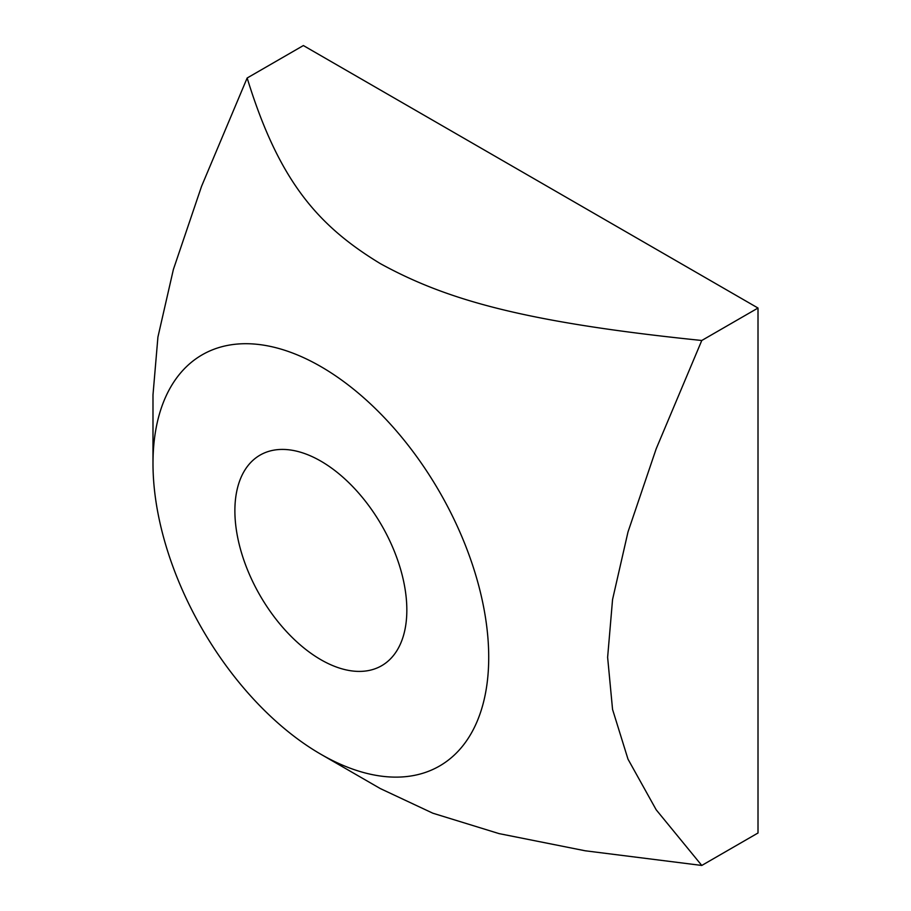 <?xml version="1.0" encoding="UTF-8"?>
<svg xmlns="http://www.w3.org/2000/svg" width="911" height="911" viewBox="0 0 911 911"><rect width="100%" height="100%" fill="white"/><g stroke="black" fill="none" stroke-linecap="round" stroke-linejoin="round"><path stroke-width="1.37" d="M320.854 659.689A121.596 70.204 60 0 1 241.426 552.544A121.596 70.204 60 0 1 260.068 455.113A121.596 70.204 60 0 1 320.854 461.137A121.596 70.204 60 0 1 400.293 568.282A121.596 70.204 60 0 1 381.652 665.713A121.596 70.204 60 0 1 320.854 659.689M152.991 463.494L152.991 394.85L157.922 337.059L173.375 269.497L201.559 186.311L247.154 78.004C278.88 181.152 317.996 225.746 380.308 263.609C445.9 299.594 523.119 322.164 701.777 340.486L656.193 448.781L627.998 531.967L612.556 599.529L607.626 657.332L612.556 709.43L627.998 759.159L656.193 809.799L701.777 865.45L585.192 850.783L499.057 833.611L432.827 813.204L380.308 788.573L320.854 754.251A237.395 137.06 -120 0 0 488.717 657.332A237.395 137.06 -120 0 0 320.854 366.586A237.395 137.06 -120 0 0 152.991 463.494A237.395 137.06 -120 0 0 320.854 754.251M701.777 340.486L758.009 308.032L303.374 45.55L247.154 78.004M758.009 308.032L758.009 832.996L701.777 865.45"/></g></svg>
